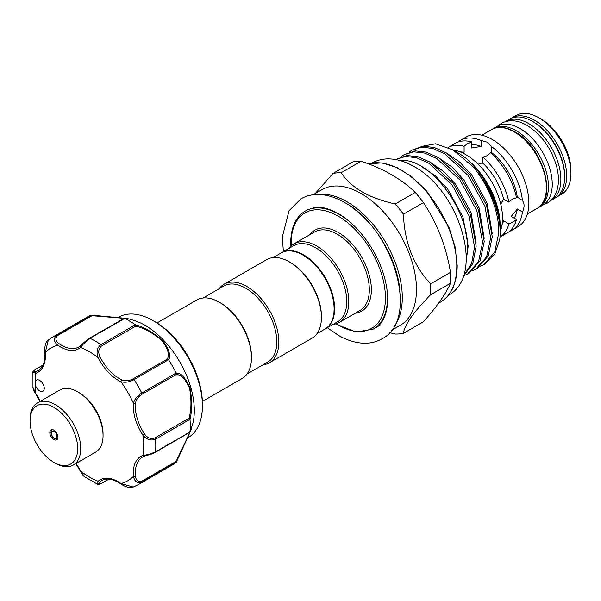 <?xml version="1.0" encoding="UTF-8"?>
<svg xmlns="http://www.w3.org/2000/svg" width="601" height="601" viewBox="0 0 601 601"><rect width="100%" height="100%" fill="white"/><g stroke="black" fill="none" stroke-linecap="round" stroke-linejoin="round"><path stroke-width="0.9" d="M537.993 207.871A45.526 26.286 -120 0 0 539.014 207.33A45.526 26.286 -120 0 0 545.993 170.849A45.526 26.286 -120 0 0 516.251 130.733A45.526 26.286 -120 0 0 493.489 128.479A45.526 26.286 -120 0 0 492.512 129.087M539.014 207.33L542.816 205.136A45.526 26.286 -120 0 0 549.795 168.656A45.526 26.286 -120 0 0 520.053 128.539A45.526 26.286 -120 0 0 497.29 126.278L493.489 128.479M550.914 200.449A45.526 26.286 -120 0 0 551.433 200.163A45.526 26.286 -120 0 0 558.412 163.682A45.526 26.286 -120 0 0 528.67 123.558A45.526 26.286 -120 0 0 505.907 121.304A45.526 26.286 -120 0 0 505.396 121.612M551.433 200.163L555.234 197.962A45.526 26.286 -120 0 0 562.213 161.481A45.526 26.286 -120 0 0 532.471 121.364A45.526 26.286 -120 0 0 509.708 119.111L505.907 121.304M79.227 392.701L77.702 391.822L79.227 392.701A33.694 19.457 60 0 1 103.056 433.975L103.056 435.733A35.85 20.697 -120 0 0 77.702 391.822L77.702 391.822A35.85 20.697 -120 0 0 59.784 390.049L37.472 402.925A35.85 20.697 60 0 1 55.397 404.706A35.85 20.697 60 0 1 78.814 436.296A35.85 20.697 60 0 1 73.322 465.016A35.85 20.697 60 0 1 55.397 463.243L53.88 462.364A33.694 19.457 -120 0 0 77.702 448.609A33.694 19.457 -120 0 0 53.88 407.335A33.694 19.457 -120 0 0 30.05 421.091A33.694 19.457 -120 0 0 53.88 462.364L55.397 463.243M73.322 465.016L95.627 452.14A35.85 20.697 -120 0 0 103.056 435.733M53.88 439.534A5.732 3.313 60 0 1 50.131 434.478A5.732 3.313 60 0 1 51.01 429.88A5.732 3.313 60 0 1 53.88 430.166A5.732 3.313 60 0 1 57.621 435.222A5.732 3.313 60 0 1 56.742 439.819A5.732 3.313 60 0 1 53.88 439.534M30.05 421.091L30.05 419.34A35.85 20.697 60 0 1 37.472 402.925M463.401 153.345L464.1 152.376L464.1 146.283L467.172 143.887L471.687 141.889L471.687 147.981L481.221 146.426L481.221 140.506L487.456 142.234L491.107 146.216A51.799 29.907 60 0 1 522.457 200.516C524.605 203.581 524.605 207.39 522.457 211.935L517.333 208.975L511.218 216.458L516.492 219.5L512.51 222.415L508.897 223.873L503.623 220.83A44.632 25.768 60 0 1 502.045 224.586M503.623 220.83L502.428 220.95M500.776 204.242L503.623 199.141L508.897 202.184L512.51 198.999L516.492 197.774A51.799 29.907 60 0 0 490.506 152.752L487.456 155.591L482.881 157.131L482.881 163.224A44.632 25.768 60 0 1 503.623 199.141M482.881 163.224L477.044 163.134M557.262 196.797L561.522 194.333A45.526 26.286 -120 0 0 570.95 173.494A45.526 26.286 -120 0 0 538.759 117.736L538.759 117.736A45.526 26.286 -120 0 0 515.996 115.482L511.736 117.939A45.526 26.286 60 0 1 534.499 120.192A45.526 26.286 60 0 1 564.241 160.309A45.526 26.286 60 0 1 557.262 196.797L556.21 197.353M541.291 119.201L538.759 117.736L541.291 119.201A41.942 24.213 60 0 1 570.95 170.564L570.95 173.494M522.457 211.935A51.799 29.907 60 0 1 512.067 230.13L518.145 226.622A51.799 29.907 -120 0 0 526.085 185.116A51.799 29.907 -120 0 0 492.249 139.462A51.799 29.907 -120 0 0 466.346 136.9L460.268 140.409A51.799 29.907 60 0 1 481.221 140.506M512.067 230.13A51.799 29.907 60 0 1 509.408 231.377M452.966 149.942A51.799 29.907 60 0 1 465.888 154.682A51.799 29.907 60 0 1 500.16 231.685M491.107 146.216L491.55 153.706M482.881 163.089L479.057 163.344M516.199 196.392L522.457 200.516M501.602 202.394L503.736 199.209M471.943 165.726L452.756 149.822L458.187 152.954A59.364 34.272 60 0 1 500.16 225.66L500.16 227.524C500.085 216.127 497.155 204.25 491.378 191.899L481.213 174.861L471.762 163.863C469.967 162.127 469.862 162.067 471.447 163.675C488.343 180.623 500.423 209.291 500.16 231.903L500.16 232.332A67.537 38.99 60 0 1 499.754 239.318L494.848 254.065L485.315 263.749L483.692 264.688L494.668 252.255L498.695 233.18C499.701 212.649 487.772 182.937 471.943 165.726A67.537 38.99 60 0 1 500.16 232.332M500.122 229.605L500.16 227.524M463.439 275.836L471.59 263.666L474.557 247.116L468.825 215.466L452.02 184.8L428.806 163.239L416.591 157.725L405.6 156.455L396.036 159.325L407.223 155.524L418.213 156.786L430.429 162.308L453.635 183.868L470.448 214.527L476.172 246.185L472.724 263.952L463.266 276.332M464.242 275.589L467.593 273.981L478.569 261.548L482.603 242.473L476.871 210.823L460.065 180.157L436.859 158.596L424.637 153.075L413.653 151.813L404.082 154.675L401.04 156.816M404.082 154.675L415.268 150.874L426.259 152.143L438.482 157.657L461.688 179.218L478.494 209.884L484.226 241.534L480.191 260.616L469.216 273.042L467.593 273.981M472.288 270.938L475.646 269.331L486.622 256.905L490.649 237.823L484.924 206.173L468.111 175.507L444.905 153.946L432.69 148.432L421.699 147.162L412.128 150.032L409.086 152.173M412.128 150.032L423.322 146.231L434.305 147.493L446.528 153.015L469.734 174.575L486.54 205.234L492.272 236.892L488.237 255.966L477.262 268.399L475.646 269.331M480.342 266.296L483.692 264.688M399.087 160.287A67.537 38.99 60 0 1 407.117 160.7C435.755 165.26 469.697 214.159 467.473 249.415L466.278 259.294M403.451 333.307L423.435 321.768C437.092 306.3 446.115 293.468 450.487 283.281A88.362 51.017 -120 0 0 450.667 277.917A88.362 51.017 -120 0 0 450.487 272.351L430.504 283.882A88.362 51.017 60 0 1 430.684 289.457A88.362 51.017 60 0 1 430.504 294.821C413.428 312.272 404.413 325.103 403.451 333.307A88.362 51.017 60 0 1 395.248 334.036L389.538 332.638M313.031 194.784L321.933 189.646A78.325 45.225 60 0 1 382.296 210.628A78.325 45.225 60 0 1 416.485 289.457A78.325 45.225 60 0 1 400.266 325.314L391.356 330.452M157.026 322.932L196.73 300.012A45.345 26.181 60 0 1 219.403 302.258A45.345 26.181 60 0 1 251.466 357.798A45.345 26.181 60 0 1 242.075 378.555L202.372 401.483M219.403 302.258L220.417 302.844A43.911 25.355 60 0 1 251.466 356.626L251.466 357.798M247.019 374.047L267.723 362.095A43.911 25.355 -120 0 0 276.813 341.992A43.911 25.355 -120 0 0 257.649 297.803A43.911 25.355 -120 0 0 223.805 286.038L203.1 297.991M263.08 364.777A45.345 26.181 -120 0 0 269.451 362.756A45.345 26.181 -120 0 0 278.841 341.992A45.345 26.181 -120 0 0 259.046 296.361A45.345 26.181 -120 0 0 224.105 284.205A45.345 26.181 -120 0 0 219.162 288.713M269.451 362.756L312.039 338.168A45.345 26.181 -120 0 0 321.43 317.411A45.345 26.181 -120 0 0 289.366 261.871A45.345 26.181 -120 0 0 266.694 259.624L224.105 284.205M289.366 261.871L290.381 262.457A43.911 25.355 -120 0 1 321.43 316.239L321.43 317.411M316.975 333.66L325.006 329.025A43.911 25.355 -120 0 0 334.103 308.922A43.911 25.355 -120 0 0 314.932 264.725A43.911 25.355 -120 0 0 281.095 252.961L273.064 257.596M281.351 252.818A43.911 25.355 60 0 1 281.599 252.668A43.911 25.355 60 0 1 315.442 264.432A43.911 25.355 60 0 1 334.614 308.629A43.911 25.355 60 0 1 325.517 328.732A43.911 25.355 60 0 1 325.261 328.875M281.599 252.668L293.769 245.644A43.911 25.355 60 0 1 327.613 257.408A43.911 25.355 60 0 1 346.777 301.604A43.911 25.355 60 0 1 337.679 321.708L325.517 328.732M289.126 248.326A45.345 26.181 60 0 1 294.069 243.818A45.345 26.181 60 0 1 329.01 255.966A45.345 26.181 60 0 1 348.805 301.604A45.345 26.181 60 0 1 339.415 322.361A45.345 26.181 60 0 1 333.037 324.382M37.938 389.538A6.453 3.726 -120 0 0 42.911 391.266A6.453 3.726 -120 0 0 41.431 381.815A6.453 3.726 -120 0 0 36.458 380.087A6.453 3.726 -120 0 0 35.121 383.047A6.453 3.726 -120 0 0 37.938 389.538M76.049 463.446A36.563 21.11 60 0 1 80.557 471.086L80.286 471.139C82.142 474.459 83.584 476.33 84.606 476.751L80.557 471.086A76.718 44.294 -120 0 0 98.173 481.251A1.435 1.164 49.6 0 0 99.976 481.859C97.873 484.053 98.466 484.496 101.749 483.181A1.435 0.826 60 0 1 101.546 483.407L101.546 483.407A1.435 0.826 60 0 1 101.216 483.467M128.471 318.8L133.43 320.258A69.543 40.154 60 0 1 163.953 340.572A69.543 40.154 60 0 1 192.898 423.254L189.954 432.555L176.266 462.304L141.798 482.197C137.328 483.61 134.541 481.649 133.445 476.323A1.435 0.736 -5 0 0 135.465 476.195C136.036 480.635 138.207 482.287 141.971 481.138A1.435 0.826 60 0 1 141.798 482.197A85.319 49.259 60 0 1 138.11 484.737L172.585 464.836A85.319 49.259 60 0 0 176.198 462.357L176.116 461.425L189.578 432.968C191.561 427.897 191.396 427.829 189.082 432.758L155.238 452.403A1.435 0.826 60 0 1 154.938 452.47L144.541 456.129A1.435 1.164 70.4 0 1 144.39 456.197C148.65 454.702 150.438 454.889 155.238 452.403A1.435 0.826 60 0 0 155.531 451.854L189.991 431.954L191.666 428.34M133.061 378.848A1.435 0.826 60 0 1 134.068 379.622C129.448 382.123 125.091 382.822 120.989 381.725A1.435 0.909 -65.5 0 1 121.898 379.915C125.399 381.274 129.117 380.914 133.061 378.848L167.206 359.135C169.782 355.041 168.077 348.873 162.09 340.632C153.263 333.247 144.525 328.401 135.894 326.08L135.278 324.653C144.323 327.35 153.45 332.631 162.653 340.489C169.061 349.136 171.052 355.589 168.626 359.849A85.319 49.259 60 0 1 176.198 372.973C181.119 373.026 185.709 377.961 189.969 387.788C192.185 399.748 192.2 410.303 190.014 419.453A85.319 49.259 60 0 1 190.014 431.826C192.192 426.74 192.185 426.943 189.991 432.435L176.198 462.357M187.377 438.084L188.015 437.708A69.543 40.154 -120 0 0 202.417 405.878A69.543 40.154 -120 0 0 172.059 335.884A69.543 40.154 -120 0 0 153.247 320.701A69.543 40.154 -120 0 0 118.472 317.253L117.826 317.628M108.909 479.155L101.546 483.407C98.677 484.579 97.332 484.857 97.527 484.233L98.173 481.251A36.563 21.11 60 0 1 120.989 483.512A76.718 44.294 -120 0 0 133.445 476.323A36.563 21.11 60 0 1 142.888 455.438A76.718 44.294 -120 0 0 142.888 435.094L144.541 433.967C147.44 438.061 150.904 439.384 154.938 437.919A1.435 0.826 60 0 1 155.531 439.218C150.776 441.021 146.561 439.647 142.888 435.094A36.563 21.11 60 0 1 133.445 403.294A76.718 44.294 -120 0 0 120.989 381.725A36.563 21.11 60 0 1 98.173 357.64A76.718 44.294 -120 0 0 80.557 347.468A36.563 21.11 60 0 1 57.741 345.214A1.435 0.736 -55 0 1 58.868 343.524A35.128 20.284 -120 0 0 79.039 346.927L80.647 345.793C84.095 342.307 87.002 339.805 89.354 338.295L123.288 318.808C128.742 319.274 128.742 319.093 123.288 318.267L91.976 315.705L91.299 315.134L123.971 318.177C129.884 319.026 130.079 319.123 124.565 318.47L89.977 338.318C85.845 341.421 82.705 344.471 80.557 347.468A1.435 1.164 -130.4 0 1 80.782 345.695L89.151 338.521A1.435 0.826 60 0 1 89.354 338.295L89.354 338.295A1.435 0.826 60 0 1 89.977 338.318A85.319 49.259 60 0 1 100.915 344.636L135.383 324.735M135.278 324.653A85.319 49.259 60 0 0 124.565 318.47L91.299 315.134L56.832 335.035A1.435 0.826 60 0 1 57.839 335.418C54.961 338.1 55.3 340.797 58.868 343.524M123.288 318.808L124.302 318.387L127.42 318.996M167.206 359.135L168.528 359.729L134.068 379.622A85.319 49.259 60 0 1 141.798 393.024L176.198 372.973M154.938 437.919L189.082 418.213C191.403 409.566 191.561 399.545 189.548 388.141C185.416 378.923 180.939 374.4 176.116 374.566L176.266 373.123M189.082 418.213L189.991 419.325L155.531 439.218A85.319 49.259 60 0 1 155.531 451.854C150.783 453.883 146.569 455.077 142.888 455.438A1.435 1.164 70.4 0 0 144.39 456.197L142.602 457.023A35.128 20.284 -120 0 0 135.465 476.195M189.082 432.758L189.954 432.096L190.983 429.091M52.79 336.966L48.343 340.016C45.601 342.217 44.444 346.191 44.872 351.938A1.435 0.736 -5 0 0 45.293 352.404A76.718 44.294 -120 0 1 57.741 345.214C53.677 341.593 53.376 338.198 56.832 335.035A85.319 49.259 60 0 0 52.79 336.966L87.265 317.058A85.319 49.259 60 0 1 91.224 315.164M42.956 365.19L35.955 369.224C33.175 371.41 33.258 372.147 36.218 371.426A1.435 1.164 70.4 0 0 35.842 373.289A76.718 44.294 -120 0 0 35.121 383.047A76.718 44.294 -120 0 0 35.842 393.625L35.654 393.835C33.656 390.342 32.755 388.156 32.957 387.292L35.842 393.625A36.563 21.11 60 0 1 40.199 401.355M48.343 340.016L45.293 352.404A36.563 21.11 60 0 1 35.842 373.289L32.935 372.357C32.259 372.267 33.168 371.238 35.662 369.292L35.662 369.292A1.435 0.826 -120 0 0 35.444 369.547M135.894 326.08L101.749 345.793A1.435 0.826 60 0 0 100.915 344.636C96.979 347.844 96.07 352.178 98.173 357.64L99.976 356.776A35.128 20.284 -120 0 0 121.898 379.915M101.749 345.793C98.466 348.55 97.873 352.209 99.976 356.776M176.116 374.566L141.971 394.279A1.435 0.826 60 0 0 141.798 393.024C137.328 395.766 134.541 399.192 133.445 403.294A1.435 0.909 5.5 0 0 135.465 403.414A35.128 20.284 -120 0 0 144.541 433.967M141.971 394.279C138.207 396.652 136.044 399.695 135.465 403.414M120.989 483.512A1.435 0.736 125 0 0 121.177 484.105C125.293 487.08 131.311 488.508 133.234 487.058L120.989 483.512M315.285 193.484L332.946 173.456A88.362 51.017 60 0 1 341.143 172.727C351.089 187.79 369.119 198.202 395.248 203.964A88.362 51.017 60 0 1 403.451 214.159C404.36 242 413.375 265.236 430.504 283.882M430.504 294.821L450.487 283.281M450.487 272.351C446.205 246.523 437.19 223.279 423.435 202.627A88.362 51.017 -120 0 0 415.231 192.425L395.248 203.964M403.451 214.159L423.435 202.627M415.231 192.425C401.911 179.316 383.874 168.904 361.126 161.188A88.362 51.017 -120 0 0 352.93 161.917L332.946 173.456M341.143 172.727L361.126 161.188M398.756 160.204L407.117 160.7M452.756 149.822L435.537 143.789L420.963 146.516M470.313 162.525L471.447 163.675M508.897 223.873A51.799 29.907 60 0 1 499.972 237.095M516.492 219.5A51.799 29.907 60 0 1 506.996 233.06L499.972 237.117M482.881 157.131A51.799 29.907 60 0 1 508.897 202.184M471.687 141.889A51.799 29.907 60 0 0 455.197 143.339L448.128 147.418A51.799 29.907 60 0 1 464.1 146.283M457.857 142.091A51.799 29.907 60 0 1 460.268 140.409M471.687 144.533A44.632 25.768 60 0 1 481.221 146.426M491.107 152.136A44.632 25.768 60 0 1 517.333 197.556M517.333 208.975A44.632 25.768 60 0 1 514.208 218.178M460.058 151.858A44.632 25.768 60 0 1 464.1 152.376M54.128 437.926A3.944 2.276 -120 0 0 56.922 436.311A3.944 2.276 -120 0 0 54.128 431.488A3.944 2.276 -120 0 0 51.34 433.096A3.944 2.276 -120 0 0 54.128 437.926M536.986 208.502A45.526 26.286 -120 0 0 543.965 172.021A45.526 26.286 -120 0 0 514.223 131.904A45.526 26.286 -120 0 0 491.46 129.643C498.116 126.045 505.944 126.773 514.937 131.829C542.5 146.148 558.059 198.653 536.986 208.502L527.37 214.054M564.662 176.529A44.091 25.46 -120 0 0 533.485 121.95A44.091 25.46 -120 0 0 532.982 121.665M368.293 163.795L381.883 162.894L396.863 167.439L412.151 177.032L426.62 190.938L448.939 227.253L455.1 246.906L457.211 265.597C457.015 283.176 451.464 295.324 440.571 302.04A78.325 45.225 -120 0 0 456.79 266.183A78.325 45.225 -120 0 0 426.267 191.411A78.325 45.225 -120 0 0 368.338 163.81M317.628 194.484A78.325 45.225 60 0 1 373.792 225.285A78.325 45.225 60 0 1 402.294 297.653A78.325 45.225 60 0 1 393.918 326.628M339.415 322.361L359.946 310.507A45.345 26.181 -120 0 0 369.337 289.75A45.345 26.181 -120 0 0 349.542 244.111A45.345 26.181 -120 0 0 314.601 231.963L294.069 243.818M309.868 234.698A46.78 27.007 60 0 1 347.062 238.89A46.78 27.007 60 0 1 371.365 289.75A46.78 27.007 60 0 1 355.214 313.241M336.109 323.781A66.681 38.494 -120 0 0 385.436 297.871A66.681 38.494 -120 0 0 338.288 216.21A66.681 38.494 -120 0 0 291.139 243.428A66.681 38.494 -120 0 0 291.192 245.967M386.706 287.624A68.108 39.328 60 0 1 387.465 297.871A68.108 39.328 60 0 1 373.356 329.048L379.945 325.246M154.975 321.7C161.293 325.366 167.363 330.257 173.178 336.387C191.742 357.122 201.485 379.622 202.417 403.872A67.094 38.742 -120 0 0 173.133 336.35A67.094 38.742 -120 0 0 154.975 321.7L153.247 320.701M101.749 483.181L108.751 479.14M35.955 369.224A1.435 0.826 -120 0 0 35.662 369.292L43.024 365.04M91.976 315.705L57.839 335.418M141.971 481.138L176.116 461.425M121.177 484.105C113.243 478.907 106.753 477.75 101.719 480.627A35.128 20.284 -120 0 0 99.976 481.859M36.218 371.426A35.128 20.284 -120 0 0 38.156 370.532C43.167 367.609 45.406 361.411 44.872 351.938M79.039 346.927A35.128 20.284 -120 0 0 80.542 345.898M144.248 456.234A35.128 20.284 -120 0 0 142.602 457.023M290.809 246.335L290.719 242.842C290.892 227.531 295.73 216.946 305.248 211.079A68.108 39.328 60 0 1 347.791 220.229M399.703 288.33A76.89 44.391 -120 0 0 353.681 208.622M466.639 257.513L468.171 246.132L462.988 217.126L447.662 189.03L435.267 175.755L421.556 166.582M476.165 243.022L471.034 212.484L455.708 184.379L443.854 171.585L430.722 162.488M484.211 238.372L479.087 207.833L463.754 179.737L451.899 166.935L438.768 157.838M492.264 233.721L487.133 203.191L471.8 175.086L459.953 162.293L446.821 153.195M497.808 125.992L501.347 123.355C509.13 119.336 517.679 120.005 526.994 125.376C541.501 134.601 551.402 148.387 556.699 166.74C559.05 175.958 559.035 184.154 556.654 191.328C554.836 196.557 551.741 200.479 547.376 203.085L543.319 204.828M283.371 251.646L282.342 236.854L289.066 210.718L300.943 198.826C305.841 196.024 311.258 194.581 317.185 194.484C326.11 194.431 335.238 197.105 344.568 202.514C393.212 228.095 420.813 319.657 381.815 338.904C376.91 341.699 371.501 343.148 365.573 343.239C356.648 343.291 347.521 340.617 338.19 335.215L327.29 327.703M307.321 209.877L314.984 207.405C321.595 206.571 329.333 208.622 338.19 213.565C357.279 224.233 376.587 250.061 383.859 275.266C387.067 286.159 388.254 296.03 387.412 304.88C385.955 316.614 381.966 324.27 375.437 327.853M371.861 163.134C376.692 160.384 381.996 158.964 387.773 158.874C396.397 158.837 405.134 161.384 413.984 166.522C459.442 190.727 485.969 275.709 448.181 295.331M52.46 429.46C49.192 431.308 52.009 437.866 54.428 438.58L57.831 438.775M438.542 303.212L440.571 302.04M335.606 323.924L355.882 332.053L373.356 329.048M75.816 463.574L80.286 471.139M202.417 403.872L202.417 405.878M97.527 484.233L84.606 476.751M35.654 393.835L39.967 401.491M32.957 387.292L32.935 372.357M138.11 484.737L133.234 487.058M511.736 117.939L510.73 118.57M481.837 135.202L491.46 129.643"/></g></svg>
